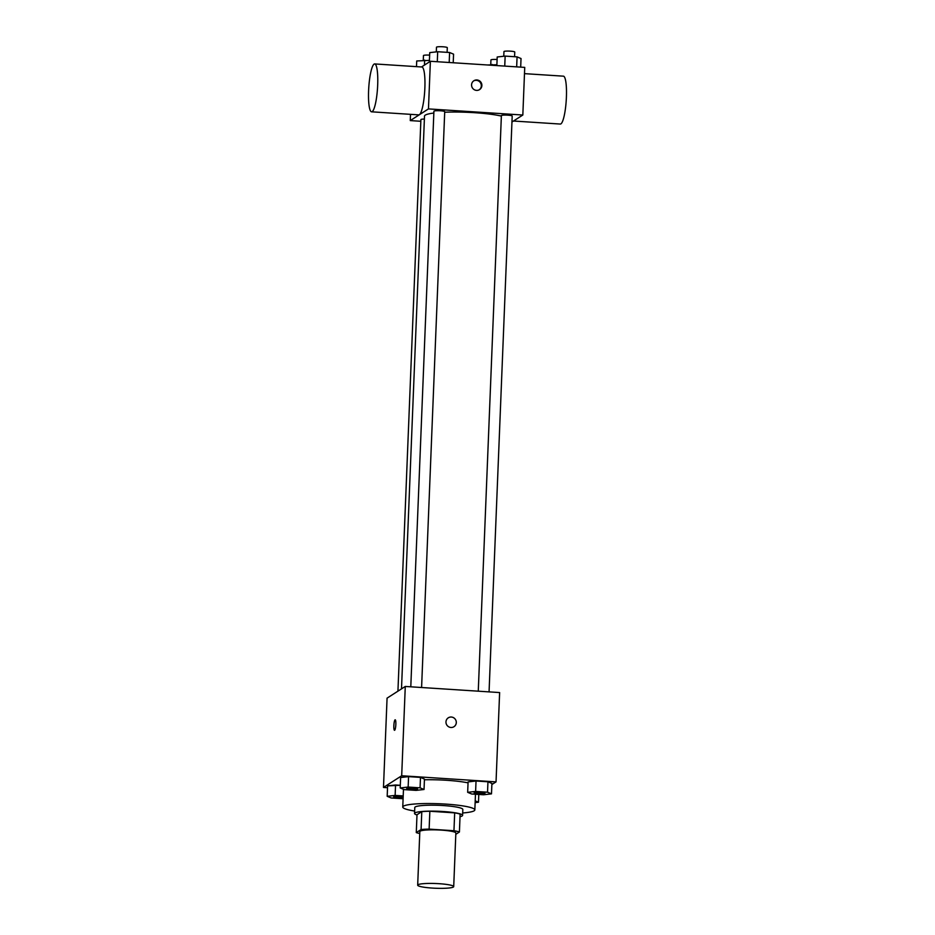 <?xml version="1.0" encoding="UTF-8"?>
<svg xmlns="http://www.w3.org/2000/svg" width="935" height="935" viewBox="0 0 935 935"><rect width="100%" height="100%" fill="white"/><g stroke="black" fill="none" stroke-linecap="round" stroke-linejoin="round"><path stroke-width="1.4" d="M418.003 884.732A18.034 2.373 2.3 0 1 437.451 883.598A18.034 2.373 2.3 0 1 453.709 886.614A18.034 2.373 2.3 0 1 435.605 888.25A18.034 2.373 2.3 0 1 417.676 885.164A18.034 2.373 2.3 0 1 418.003 884.732M417.676 885.164L419.827 831.577A18.034 2.373 2.3 0 1 420.154 831.157A18.034 2.373 2.3 0 1 439.614 830.011A18.034 2.373 2.3 0 1 455.859 833.027L453.709 886.614M455.812 834.312L459.412 831.998A23.27 3.05 2.3 0 0 453.954 830.724L429.13 829.123A23.27 3.05 2.3 0 0 421.077 829.52L416.285 832.594A23.27 3.05 2.3 0 0 419.757 833.506M453.954 830.724L454.679 812.866L429.855 811.253L429.13 829.123M421.077 829.52L421.79 811.65L416.998 814.736L416.285 832.594M421.79 811.65A23.27 3.05 2.3 0 1 429.855 811.253M454.679 812.866A23.27 3.05 2.3 0 1 460.125 814.14L459.412 831.998M460.02 816.699A24.041 3.156 -177.7 0 0 462.591 815.402A24.041 3.156 -177.7 0 0 443.12 811.51A24.041 3.156 -177.7 0 0 414.544 813.473A24.041 3.156 -177.7 0 0 416.998 814.969M414.544 813.473L414.778 807.513A24.041 3.156 2.3 0 1 415.21 806.952A24.041 3.156 2.3 0 1 443.354 805.561A24.041 3.156 2.3 0 1 462.825 809.441L462.591 815.402M414.637 811.042A36.068 4.733 2.3 0 1 402.763 807.034A36.068 4.733 2.3 0 1 403.417 806.192A36.068 4.733 2.3 0 1 442.325 803.901A36.068 4.733 2.3 0 1 474.84 809.932A36.068 4.733 2.3 0 1 462.685 812.971M424.42 779.778A36.068 4.733 2.3 0 1 468.049 782.852M491.494 793.862L491.915 783.448L487.953 781.777L476.032 781.005L468.084 781.905L467.664 792.319L471.637 793.99L483.547 794.762L491.494 793.862L487.532 792.202L475.611 791.431L467.664 792.319M491.868 784.558L496.041 781.882L401.688 775.758L383.479 787.445L387.522 787.714M424.034 789.491L424.455 779.077L420.481 777.406L408.572 776.634L400.624 777.523L400.203 787.948L404.165 789.607L416.087 790.379L424.034 789.491L420.072 787.831L408.151 787.06L400.203 787.948M403.207 795.93L395.131 795.416L395.552 784.991L400.309 785.295L387.604 785.879L387.183 796.304L391.146 797.964L403.102 798.735M496.041 781.882L499.629 692.566L405.276 686.454L401.688 775.758M445.972 721.925A5.259 5.119 -122.7 0 1 455.45 719.494A5.259 5.119 -122.7 0 1 448.59 726.74A5.259 5.119 -122.7 0 1 445.972 721.925M405.276 686.454L387.067 698.141L383.479 787.445M394.512 730.293A5.259 0.958 93.7 0 1 393.88 725.326A5.259 0.958 93.7 0 1 395.061 719.833A5.259 0.958 93.7 0 1 395.189 719.798A5.259 0.958 93.7 0 1 395.809 725.104A5.259 0.958 93.7 0 1 394.512 730.293A5.259 0.958 93.7 0 1 393.869 725.326A5.259 0.958 93.7 0 1 395.061 719.833A5.259 0.958 93.7 0 1 395.189 719.798M448.297 717.835A5.259 5.119 -122.7 0 1 455.45 719.494A5.259 5.119 -122.7 0 1 453.978 726.682M401.501 688.873L424.502 116.115A42.075 5.528 2.3 0 1 425.261 115.134A42.075 5.528 2.3 0 1 433.84 113.041M444.698 112.223A42.075 5.528 2.3 0 1 501.359 116.08M424.385 119.061A5.411 0.713 -177.7 0 0 420.902 119.586L397.936 691.152M478.264 691.187L501.382 115.601A5.411 0.713 2.3 0 1 501.476 115.472A5.411 0.713 2.3 0 1 507.319 115.134A5.411 0.713 2.3 0 1 512.193 116.034L489.063 691.888M410.792 686.804L433.91 111.23A5.411 0.713 2.3 0 1 434.015 111.101A5.411 0.713 2.3 0 1 439.847 110.751A5.411 0.713 2.3 0 1 444.721 111.662L421.591 687.505M511.948 122.006L522.829 115.028L428.464 108.904L410.266 120.592L420.832 121.281M428.464 108.904L430.38 61.278L524.734 67.39L522.829 115.028M471.567 84.84A5.259 5.119 -122.7 0 1 481.034 82.409A5.259 5.119 -122.7 0 1 474.185 89.655A5.259 5.119 -122.7 0 1 471.567 84.84M430.38 61.278L421.51 66.969M410.512 114.339L410.266 120.592M374.69 63.931L421.872 66.993A23.994 4.383 93.7 0 1 424.7 91.221A23.994 4.383 93.7 0 1 418.763 114.876L371.592 111.814A23.994 4.383 93.7 0 1 368.671 89.187A23.994 4.383 93.7 0 1 374.093 64.106A23.994 4.383 93.7 0 1 374.69 63.931A23.994 4.383 93.7 0 1 377.518 88.159A23.994 4.383 93.7 0 1 371.592 111.814M513.49 121.024L560.31 124.051A23.994 4.383 -86.3 0 0 560.907 123.876A23.994 4.383 -86.3 0 0 566.329 98.794A23.994 4.383 -86.3 0 0 563.408 76.167L524.488 73.643M473.601 80.936A5.259 5.119 -122.7 0 1 479.269 89.772M429.422 60.389L416.718 60.974L416.484 66.642M424.665 60.085L424.467 65.064M423.274 60.237L423.462 55.574A5.411 0.713 2.3 0 1 423.567 55.445A5.411 0.713 2.3 0 1 429.632 55.118M496.882 64.76L487.497 64.971M492.137 64.457L492.102 65.275M490.746 64.608L490.933 59.945A5.411 0.713 2.3 0 1 491.027 59.828A5.411 0.713 2.3 0 1 497.104 59.489M453.218 62.75L453.568 54.16L449.595 52.5L437.685 51.729L429.738 52.617L429.364 61.932M449.595 52.5L449.197 62.493M437.685 51.729L437.288 61.722M436.294 51.881L436.481 47.217A5.411 0.713 2.3 0 1 436.587 47.089A5.411 0.713 2.3 0 1 442.419 46.75A5.411 0.713 2.3 0 1 447.292 47.65L447.105 52.337M520.69 67.133L521.029 58.543L517.067 56.871L505.145 56.1L497.198 56.988L496.859 65.579M517.067 56.871L516.669 66.864M505.145 56.1L504.748 66.093M503.766 56.252L503.953 51.589A5.411 0.713 2.3 0 1 504.047 51.472A5.411 0.713 2.3 0 1 509.879 51.121A5.411 0.713 2.3 0 1 514.764 52.033L514.577 56.708M395.131 795.416L387.183 796.304M393.693 796.912L393.693 796.854A5.411 0.713 2.3 0 1 393.693 796.854A5.411 0.713 2.3 0 1 393.787 796.737A5.411 0.713 2.3 0 1 397.702 796.339A5.411 0.713 2.3 0 1 403.184 796.772A5.411 0.713 2.3 0 0 397.691 796.386A5.411 0.713 2.3 0 0 393.787 796.784A5.411 0.713 2.3 0 0 393.693 796.912A5.411 0.713 2.3 0 0 397.165 797.707A5.411 0.713 2.3 0 0 403.137 797.754M395.552 784.991L387.604 785.879M475.132 802.604L478.486 802.218L475.202 800.851M478.79 794.446L478.486 802.218M406.807 788.38A5.411 0.713 2.3 0 1 412.651 788.03A5.411 0.713 2.3 0 1 417.524 788.941A5.411 0.713 2.3 0 1 417.513 788.965A5.411 0.713 2.3 0 1 412.09 789.479A5.411 0.713 2.3 0 1 406.713 788.556A5.411 0.713 2.3 0 1 406.713 788.497A5.411 0.713 2.3 0 1 406.807 788.38M424.455 779.077L420.481 777.406L420.072 787.831M420.481 777.406L408.572 776.634L408.151 787.06M408.572 776.634L400.624 777.523M406.713 788.497L406.713 788.556A5.411 0.713 2.3 0 1 406.807 788.427A5.411 0.713 2.3 0 1 412.639 788.076A5.411 0.713 2.3 0 1 417.524 788.988L417.524 788.988M474.174 792.927L474.174 792.88A5.411 0.713 2.3 0 1 474.174 792.88A5.411 0.713 2.3 0 1 474.279 792.751A5.411 0.713 2.3 0 1 480.111 792.413A5.411 0.713 2.3 0 1 484.984 793.312A5.411 0.713 2.3 0 1 484.984 793.336A5.411 0.713 2.3 0 1 479.55 793.85A5.411 0.713 2.3 0 1 474.174 792.927A5.411 0.713 2.3 0 1 474.279 792.798A5.411 0.713 2.3 0 1 480.111 792.459A5.411 0.713 2.3 0 1 484.984 793.359L484.984 793.312M491.915 783.448L487.953 781.777L487.532 792.202M487.953 781.777L476.032 781.005L475.611 791.431M476.032 781.005L468.084 781.905M403.476 789.327L402.763 807.034M475.471 794.236L474.84 809.932"/></g></svg>
